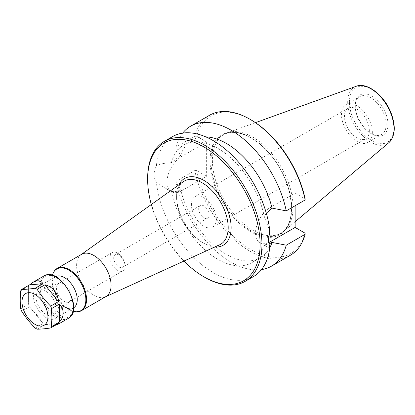 <?xml version="1.0" encoding="UTF-8"?>
<svg xmlns="http://www.w3.org/2000/svg" width="415" height="415" viewBox="0 0 415 415"><rect width="100%" height="100%" fill="white"/><g stroke="black" fill="none" stroke-linecap="round" stroke-linejoin="round"><path stroke-width="0.31" stroke-dasharray="2.08 1.56" d="M55.148 325.287A24.444 14.11 60 0 1 53.846 325.401L55.309 325.267M58.489 323.43L44.976 324.639L53.846 325.401M44.976 324.639L37.132 329.168M35.218 328.063L43.061 323.534L29.553 306.726L37.879 316.183L43.061 323.534M37.879 316.183A24.444 14.11 60 0 1 36.577 314.565M29.553 306.726L21.71 311.255M20.75 308.791L28.594 304.257L28.594 286.246L28.594 304.257M28.594 293.991A24.444 14.11 60 0 1 28.594 292.259M28.594 286.246L20.75 290.775M216.319 219.053A17.601 10.162 60 0 1 212.672 227.109A17.601 10.162 60 0 1 195.076 216.946A17.601 10.162 60 0 1 195.076 196.627A17.601 10.162 60 0 1 208.636 201.342A17.601 10.162 60 0 1 216.319 219.053M203.874 205.907A7.299 4.217 -120 0 0 200.222 205.544A7.299 4.217 -120 0 0 200.222 213.974A7.299 4.217 -120 0 0 207.526 218.191A7.299 4.217 -120 0 0 208.641 212.34A7.299 4.217 -120 0 0 203.874 205.907M63.988 284.005A10.562 6.095 -120 0 0 59.257 283.227A10.562 6.095 -120 0 0 58.707 283.487A10.562 6.095 -120 0 0 58.707 295.677A10.562 6.095 -120 0 0 69.269 301.772A10.562 6.095 -120 0 0 69.767 301.425A10.562 6.095 -120 0 0 70.737 292.834A10.562 6.095 -120 0 0 63.988 284.005M46.101 291.429A14.115 8.15 -120 0 0 39.783 290.386A14.115 8.15 -120 0 0 39.046 307.027A14.115 8.15 -120 0 0 53.826 314.715A14.115 8.15 -120 0 0 55.122 303.23A14.115 8.15 -120 0 0 46.101 291.429M117.544 253.088A10.562 6.095 -120 0 0 112.263 252.564A10.562 6.095 -120 0 0 112.263 264.754A10.562 6.095 -120 0 0 122.824 270.855A10.562 6.095 -120 0 0 124.443 262.394A10.562 6.095 -120 0 0 117.544 253.088M118.877 254.981A7.299 4.217 -120 0 0 115.225 254.618A7.299 4.217 -120 0 0 115.225 263.048A7.299 4.217 -120 0 0 122.524 267.265A7.299 4.217 -120 0 0 123.644 261.414A7.299 4.217 -120 0 0 118.877 254.981M183.176 181.77A36.468 21.056 -120 0 0 176.608 197.831A36.468 21.056 -120 0 0 202.396 242.495A36.468 21.056 -120 0 0 219.587 244.84M214.804 247.018A38.553 22.26 60 0 1 203.874 243.346A38.553 22.26 60 0 1 176.608 196.129A38.553 22.26 60 0 1 178.896 184.825M81.662 254.276A24.376 14.074 -120 0 0 81.003 254.701A24.376 14.074 -120 0 0 81.662 282.423A24.376 14.074 -120 0 0 105.343 296.86A24.376 14.074 -120 0 0 106.043 296.497M53.592 272.297A24.376 14.074 -120 0 0 57.114 296.595A24.376 14.074 -120 0 0 76.396 311.795M52.378 275.394A24.054 13.887 -120 0 0 51.839 280.006A24.054 13.887 -120 0 0 68.843 309.466A24.054 13.887 -120 0 0 73.113 311.297M55.626 276.717A17.964 10.37 -120 0 0 55.558 276.753A17.964 10.37 -120 0 0 51.839 284.975A17.964 10.37 -120 0 0 64.538 306.981A17.964 10.37 -120 0 0 73.522 307.868A17.964 10.37 -120 0 0 73.59 307.826M46.101 288.29A17.964 10.37 -120 0 0 37.122 287.398A17.964 10.37 -120 0 0 37.122 308.143A17.964 10.37 -120 0 0 55.086 318.513A17.964 10.37 -120 0 0 57.841 304.117A17.964 10.37 -120 0 0 46.101 288.29M268.489 242.682A21.02 12.139 -60 0 1 259.847 242.78A21.02 12.139 -60 0 1 256.626 225.936A21.02 12.139 -60 0 1 270.362 207.412L295.132 193.105L305.118 198.868M295.132 205.736L295.132 193.105M269.792 247.563L266.855 246.826L264.256 244.871L268.671 244.098M266.316 213.237L264.256 216.386L269.792 231.005M209.549 115.256A80.826 46.667 -120 0 0 194.78 136.229L175.882 147.143L180.65 155.35L171.374 162.763C165.735 162.846 160.74 163.769 156.388 165.528C153.337 172.121 153.337 177.641 156.388 182.086L164.345 187.642L171.374 191.248C174.409 191.979 177.428 191.497 180.421 189.811L180.65 189.676L175.882 181.469L194.78 170.56A80.826 46.667 -120 0 0 290.376 255.256M194.78 136.229L196.653 136.25A79.524 45.915 60 0 1 250.888 119.795M305.118 233.199A79.524 45.915 60 0 1 250.888 249.654A79.524 45.915 60 0 1 196.653 170.581L206.639 176.344L181.863 190.646A21.02 12.139 -60 0 1 171.354 191.689A21.02 12.139 -60 0 1 168.132 174.84A21.02 12.139 -60 0 1 181.863 156.315L206.639 142.013L196.653 136.25M196.653 170.581L194.78 170.56M206.639 142.013L206.639 176.344M204.792 277.329A80.826 46.667 60 0 1 147.641 178.336M151.293 204.528A79.524 45.915 -120 0 0 183.938 261.071M388.009 124.453A23.141 13.358 -120 0 0 371.648 96.109A23.141 13.358 -120 0 0 355.282 105.56A23.141 13.358 -120 0 0 371.643 133.9A23.141 13.358 -120 0 0 388.009 124.453M386.163 124.453A21.834 12.606 60 0 1 381.639 134.45A21.834 12.606 60 0 1 370.725 133.365A21.834 12.606 60 0 1 355.282 106.624A21.834 12.606 60 0 1 359.805 96.628A21.834 12.606 60 0 1 376.633 102.474A21.834 12.606 60 0 1 386.163 124.453M369.34 130.704A17.601 10.162 60 0 1 365.698 138.76A17.601 10.162 60 0 1 348.097 128.598A17.601 10.162 60 0 1 348.097 108.279A17.601 10.162 60 0 1 361.657 112.994A17.601 10.162 60 0 1 369.34 130.704M372.338 132.437A21.834 12.606 60 0 1 367.815 142.433A21.834 12.606 60 0 1 345.98 129.822A21.834 12.606 60 0 1 345.98 104.611A21.834 12.606 60 0 1 362.803 110.457A21.834 12.606 60 0 1 372.338 132.437M293.057 206.945A57.037 32.93 60 0 1 284.026 231.098A57.037 32.93 60 0 1 281.245 233.054A57.037 32.93 60 0 1 237.297 217.771A57.037 32.93 60 0 1 212.402 160.377A57.037 32.93 60 0 1 224.214 134.268A57.037 32.93 60 0 1 227.296 132.836A57.037 32.93 60 0 1 270.061 151.615A57.037 32.93 60 0 1 293.057 206.945M261.481 269.6A80.826 46.667 60 0 1 175.882 181.469M175.882 147.143A80.826 46.667 60 0 1 182.678 133.111M269.776 247.698A67.951 39.233 60 0 1 260.319 257.746A67.951 39.233 60 0 1 180.65 189.676M180.65 155.35A67.951 39.233 60 0 1 192.368 140.047A67.951 39.233 60 0 1 205.793 136.877M264.256 244.871A67.951 39.233 60 0 1 251.791 262.669A67.951 39.233 60 0 1 205.326 250.183A67.951 39.233 60 0 1 171.374 191.248M171.374 162.763A67.951 39.233 60 0 1 183.84 144.97A67.951 39.233 60 0 1 230.304 157.451A67.951 39.233 60 0 1 264.256 216.386M156.388 165.528A80.826 46.667 60 0 1 172.676 136.545M253.503 276.546A80.826 46.667 60 0 1 194.583 258.296A80.826 46.667 60 0 1 156.388 182.086M56.751 315.934A23.427 13.524 -120 0 0 71.095 295.527A23.427 13.524 -120 0 0 42.408 278.963A23.427 13.524 -120 0 0 56.751 315.934M68.252 318.393A24.444 14.11 60 0 1 56.03 317.179A24.444 14.11 60 0 1 40.063 295.641A24.444 14.11 60 0 1 43.808 276.053M270.362 207.412L271.804 208.242M181.863 156.315L180.421 155.485M181.863 190.646L180.421 189.811M211.017 161.176A57.037 32.93 60 0 1 222.829 135.062A57.037 32.93 60 0 1 266.783 150.344A57.037 32.93 60 0 1 291.678 207.744A57.037 32.93 60 0 1 279.866 233.853A57.037 32.93 60 0 1 235.912 218.57A57.037 32.93 60 0 1 211.017 161.176M210.094 161.176A57.685 33.304 -120 0 0 271.28 237.292A57.685 33.304 -120 0 0 271.28 155.708A57.685 33.304 -120 0 0 210.094 161.176M356.252 86.273A32.754 18.908 -120 0 0 347.697 102.09A32.754 18.908 -120 0 0 363.104 136.187A32.754 18.908 -120 0 0 388.829 142.703M349.399 102.157A31.462 18.167 60 0 1 382.77 99.18A31.462 18.167 60 0 1 382.77 143.673A31.462 18.167 60 0 1 349.399 102.157M59.257 283.227L39.783 290.386M69.767 301.425L53.826 314.715M112.263 252.564L58.707 283.487M122.824 270.855L69.269 301.772M200.222 205.544L115.225 254.618M207.526 218.191L122.524 267.265M202.396 242.495L203.874 243.346M176.608 197.831L176.608 196.129M105.343 296.86L105.701 296.694M81.003 254.701L81.324 254.473M64.538 306.981L68.843 309.466M51.839 284.975L51.839 280.006M55.558 276.753L37.122 287.398M73.522 307.868L55.086 318.513M259.847 242.78L266.855 246.821M171.354 191.689L164.35 187.642M224.214 134.268L222.829 135.062C234.319 127.965 254.063 135.549 269.164 153.368C293.426 180.053 298.956 224.681 279.866 233.853L281.245 233.054M370.725 133.365L371.643 133.9M355.282 106.624L355.282 105.56M212.672 227.109L365.698 138.76M195.076 196.627L348.097 108.279M367.815 142.433L381.639 134.45M345.98 104.611L359.805 96.628M255.474 122.658L227.296 132.836M295.132 221.735L284.026 231.098M251.791 262.669L260.319 257.746M183.84 144.97L192.368 140.047"/><path stroke-width="0.62" d="M47.938 316.863A18.333 10.582 60 0 1 28.495 318.601A18.333 10.582 60 0 1 28.495 292.674A18.333 10.582 60 0 1 47.938 316.863M63.132 312.194A24.444 14.11 60 0 1 63.147 313.071A24.444 14.11 60 0 1 63.132 313.932L63.132 312.194C62.898 309.331 61.669 306.618 59.444 304.055L59.444 322.071C61.669 319.509 62.898 316.795 63.132 313.932M59.444 322.071L51.6 326.6A24.444 14.11 60 0 1 50.64 327.959L58.489 323.43L57.514 324.592L68.252 318.393A24.444 14.11 60 0 0 73.315 307.204A24.444 14.11 60 0 0 62.644 282.605A24.444 14.11 60 0 0 43.808 276.053C59.532 265.574 85.189 310.021 68.252 318.393M55.309 325.267L57.514 324.592M50.64 327.959C45.443 328.763 40.94 329.168 37.132 329.168A24.444 14.11 60 0 1 35.218 328.063C30.02 322.86 25.517 317.257 21.71 311.255A24.444 14.11 60 0 1 20.75 308.791C20.055 303.183 20.055 297.182 20.75 290.775A24.444 14.11 60 0 1 21.71 289.416L29.553 284.882L43.061 283.678C41.697 281.775 39.97 280.81 37.879 280.784L36.577 280.898L33.07 282.257L29.553 284.882M36.577 280.898A24.444 14.11 60 0 1 37.879 280.784M43.061 283.678L35.218 288.207A24.444 14.11 60 0 1 37.132 289.312L44.976 284.783L58.489 301.591C58.235 297.763 57.12 294.443 55.148 291.62L53.846 290.002C51.527 287.481 48.571 285.738 44.976 284.783M53.846 290.002A24.444 14.11 60 0 1 55.148 291.62M58.489 301.591L50.64 306.12A24.444 14.11 60 0 1 51.6 308.584L59.444 304.055M51.6 326.6L51.081 317.89L51.6 308.584M50.64 306.12C45.443 300.917 40.94 295.314 37.132 289.312M35.218 288.207C30.02 289.011 25.517 289.411 21.71 289.416M105.701 296.694L219.587 244.84A36.468 21.056 -120 0 0 226.491 216.002A36.468 21.056 -120 0 0 202.401 182.942A36.468 21.056 -120 0 0 183.176 181.77L81.324 254.473M178.896 184.825A38.553 22.26 60 0 1 203.874 180.385A38.553 22.26 60 0 1 230.558 220.827A38.553 22.26 60 0 1 214.804 247.018M73.113 311.297A24.054 13.887 -120 0 0 75.841 311.764L76.396 311.795A24.376 14.074 -120 0 0 81.496 310.669L106.043 296.497A24.376 14.074 -120 0 0 109.778 276.966A24.376 14.074 -120 0 0 93.852 255.479A24.376 14.074 -120 0 0 81.662 254.276L57.114 268.448A24.376 14.074 -120 0 0 53.592 272.297L53.343 272.795A24.054 13.887 -120 0 0 52.378 275.394M81.496 310.669A24.376 14.074 -120 0 0 85.231 291.138A24.376 14.074 -120 0 0 69.305 269.657A24.376 14.074 -120 0 0 57.114 268.448M75.841 311.764A24.054 13.887 -120 0 0 85.469 295.293A24.054 13.887 -120 0 0 68.843 270.186A24.054 13.887 -120 0 0 53.343 272.795M73.59 307.826A17.964 10.37 -120 0 0 76.256 293.41A17.964 10.37 -120 0 0 64.538 277.645A17.964 10.37 -120 0 0 55.626 276.717M268.671 244.098L272.038 242.438L286.251 245.192L305.15 234.283L305.118 233.199L295.132 227.436L270.362 241.738A21.02 12.139 -60 0 1 268.489 242.682M305.15 199.952A80.826 46.667 -120 0 0 249.965 119.261L250.888 119.795A79.524 45.915 60 0 1 305.118 198.868L305.15 199.952L286.251 210.867L272.038 208.112L266.316 213.237M295.132 227.436L295.132 205.736M147.641 179.405L147.641 178.336A80.826 46.667 60 0 1 164.382 141.339L172.676 136.545A80.826 46.667 60 0 1 231.601 154.795A80.826 46.667 60 0 1 269.792 231.005L268.401 240.607L269.792 247.563A80.826 46.667 60 0 1 253.503 276.546L245.208 281.334A80.826 46.667 60 0 1 204.792 277.329L203.874 276.8A79.524 45.915 -120 0 0 260.106 244.331A79.524 45.915 -120 0 0 203.874 146.936A79.524 45.915 -120 0 0 147.641 179.405A79.524 45.915 -120 0 0 151.293 204.528M164.382 141.339A80.826 46.667 60 0 1 226.668 162.991A80.826 46.667 60 0 1 261.948 244.331A80.826 46.667 60 0 1 245.208 281.334M183.938 261.071A79.524 45.915 -120 0 0 203.874 276.8M286.251 245.192A80.826 46.667 60 0 1 271.483 266.165L290.376 255.256A80.826 46.667 -120 0 0 305.15 234.283M249.965 119.261A80.826 46.667 -120 0 0 209.549 115.256L190.656 126.17A80.826 46.667 60 0 1 286.251 210.867M271.483 266.165A80.826 46.667 60 0 1 261.481 269.6M182.678 133.111A80.826 46.667 60 0 1 190.656 126.17M272.038 242.438A67.951 39.233 60 0 1 269.776 247.698M205.793 136.877A67.951 39.233 60 0 1 272.038 208.112M270.362 241.738L271.804 242.573M356.252 86.273C367.161 81.864 384.29 95.429 390.951 112.698C395.988 126.139 395.282 136.141 388.829 142.703A32.754 18.908 -120 0 0 387.231 106.007A32.754 18.908 -120 0 0 356.252 86.273L255.474 122.658M33.07 282.257L43.808 276.053M388.829 142.703L295.132 221.735"/></g></svg>
